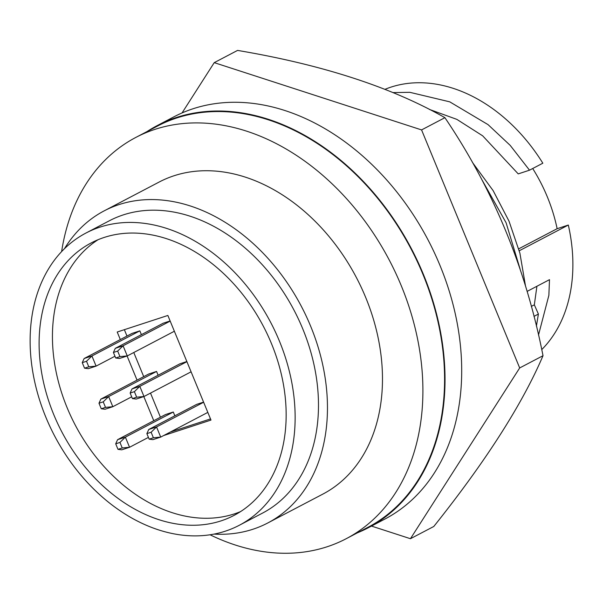 <?xml version="1.0" encoding="UTF-8"?>
<svg xmlns="http://www.w3.org/2000/svg" width="603" height="603" viewBox="0 0 603 603"><rect width="100%" height="100%" fill="white"/><g stroke="black" fill="none" stroke-linecap="round" stroke-linejoin="round"><path stroke-width="0.9" d="M182.061 112.934L214.231 62.644L421.572 129.916L444.908 117.675C493.209 189.131 525.914 268.478 543.017 355.71C522.198 404.372 485.792 461.295 433.791 526.479L410.447 538.713L371.501 526.08M421.572 129.916L519.68 367.951L543.017 355.71M214.231 62.644L237.567 50.411C322.017 64.649 391.136 87.073 444.908 117.675M519.68 367.951L410.447 538.713M520.095 269.044L506.083 222.733L482.016 179.898M472.466 162.463L493.133 190.623L509.03 221.188L519.907 253.192L525.522 286.101M527.105 291.407L549.499 279.664L548.866 295.357L538.502 335.042M519.273 250.758L568.32 225.047A153.825 113.771 62.3 0 1 541.735 349.604M86.018 233.007L109.362 220.773A165.011 122.047 62.3 0 1 123.306 214.887A165.011 122.047 62.3 0 1 298.606 319.417A165.011 122.047 62.3 0 1 262.584 513.07L239.24 525.303A165.011 122.047 62.3 0 1 225.296 531.183A165.011 122.047 62.3 0 1 50.004 426.66A165.011 122.047 62.3 0 1 86.018 233.007A165.011 122.047 62.3 0 1 99.97 227.127A165.011 122.047 62.3 0 1 275.262 331.65A165.011 122.047 62.3 0 1 239.24 525.303M104.221 237.431A153.825 113.771 62.3 0 1 267.626 334.869A153.825 113.771 62.3 0 1 234.047 515.392A153.825 113.771 62.3 0 1 221.045 520.879A153.825 113.771 62.3 0 1 57.639 423.442A153.825 113.771 62.3 0 1 91.219 242.919A153.825 113.771 62.3 0 1 104.221 237.431M98.04 239.723A153.825 113.771 -117.7 0 0 73.182 421.037A153.825 113.771 -117.7 0 0 234.386 513.884A153.825 113.771 -117.7 0 0 240.559 511.6M267.777 522.974L322.793 494.136A176.197 130.323 -117.7 0 0 361.257 287.36A176.197 130.323 -117.7 0 0 174.079 175.744A176.197 130.323 -117.7 0 0 159.184 182.023L104.168 210.862A176.197 130.323 62.3 0 1 119.062 204.583A176.197 130.323 62.3 0 1 306.241 316.198A176.197 130.323 62.3 0 1 267.777 522.974A176.197 130.323 62.3 0 1 252.883 529.261A176.197 130.323 62.3 0 1 213.997 534.107M64.423 248.76A176.197 130.323 62.3 0 1 104.168 210.862M210.055 534.786A226.54 167.559 -117.7 0 0 327.014 546.8A226.54 167.559 -117.7 0 0 346.167 538.728A226.54 167.559 -117.7 0 0 395.613 272.865A226.54 167.559 -117.7 0 0 154.956 129.359A226.54 167.559 -117.7 0 0 135.811 137.439A226.54 167.559 -117.7 0 0 61.619 251.617M346.167 538.728L367.838 527.361A226.54 167.559 -117.7 0 0 417.291 261.498A226.54 167.559 -117.7 0 0 176.634 118A226.54 167.559 -117.7 0 0 157.481 126.08L135.811 137.439M147.049 131.552A227.097 167.966 62.3 0 1 157.225 125.582A227.097 167.966 62.3 0 1 176.415 117.487A227.097 167.966 62.3 0 1 417.668 261.34A227.097 167.966 62.3 0 1 368.094 527.859A227.097 167.966 62.3 0 1 357.398 532.833M157.225 125.582L173.89 116.846A227.097 167.966 62.3 0 1 193.088 108.744A227.097 167.966 62.3 0 1 434.341 252.604A227.097 167.966 62.3 0 1 384.767 519.123L368.094 527.859M84.541 368.192L82.257 362.659L84.134 358.521L91.92 355.974L86.508 361.272L88.784 366.797L84.541 368.192L88.309 368.667L96.103 366.119L88.784 366.797M86.508 361.272L82.257 362.659M136.67 397.196L132.426 398.583L130.142 393.05L132.019 388.912L139.806 386.365L143.989 396.51L136.67 397.196L134.394 391.664L130.142 393.05M101.266 408.766L98.982 403.241L100.859 399.103L108.646 396.555L103.234 401.847L105.51 407.379L101.266 408.766L105.035 409.249L112.829 406.701L105.51 407.379M103.234 401.847L98.982 403.241M117.992 449.348L115.708 443.816L117.585 439.677L125.371 437.137L119.959 442.429L122.236 447.961L117.992 449.348L121.761 449.823L129.555 447.275L122.236 447.961M119.959 442.429L115.708 443.816M153.396 437.77L149.152 439.157L146.868 433.632L148.745 429.494L156.531 426.947L160.715 437.092L153.396 437.77L151.119 432.245L146.868 433.632M119.944 356.614L115.701 358.001L113.417 352.469L115.294 348.338L123.08 345.79L127.263 355.936L119.944 356.614L117.668 351.082L113.417 352.469M84.134 358.521L132.042 333.406L139.836 330.859L91.92 355.974L96.103 366.119L114.969 356.23M132.426 398.583L136.195 399.058L143.989 396.51L191.091 371.817M186.915 361.672L139.806 386.365L134.394 391.664M100.859 399.103L148.768 373.988L156.561 371.44L108.646 396.555L112.829 406.701L131.695 396.812M117.585 439.677L165.493 414.562L173.287 412.015L125.371 437.137L129.555 447.275L148.421 437.386M149.152 439.157L152.921 439.64L160.715 437.092L207.816 412.399M203.641 402.254L156.531 426.947L151.119 432.245M115.701 358.001L119.469 358.484L127.263 355.936L174.365 331.243M170.189 321.098L123.08 345.79L117.668 351.082M141.396 334.65L139.836 330.859M132.019 388.912L179.928 363.797L186.855 361.536M156.561 371.44L158.122 375.232M173.287 412.015L174.847 415.806M148.745 429.494L196.653 404.379L203.58 402.111M115.294 348.338L163.202 323.216L170.129 320.954M160.436 417.216L150.501 393.096M143.71 376.634L133.776 352.521M126.984 336.059L124.361 329.683M210.507 418.912L170.332 432.05M163.662 435.547L210.982 420.072L167.86 315.459L117.216 332.019L120.321 339.549M127.09 355.989L137.047 380.131M143.816 396.57L153.773 420.713M429.434 109.437L456.848 119.371L482.686 135.841L518.226 173.89L529.517 170.182L510.221 145.398L488.053 124.633L449.748 101.839L409.806 92.312L393.05 92.591M529.517 170.182L542.828 163.202A153.825 113.771 62.3 0 0 384.985 89.327M536.399 326.155L538.396 314.05L534.333 304.824L536.911 286.267M532.698 168.516A138.441 102.397 62.3 0 1 557.134 228.703L568.32 225.047M557.134 228.703L518.746 248.828M534.333 304.824L531.333 306.392M538.396 314.05L533.964 316.379"/></g></svg>

